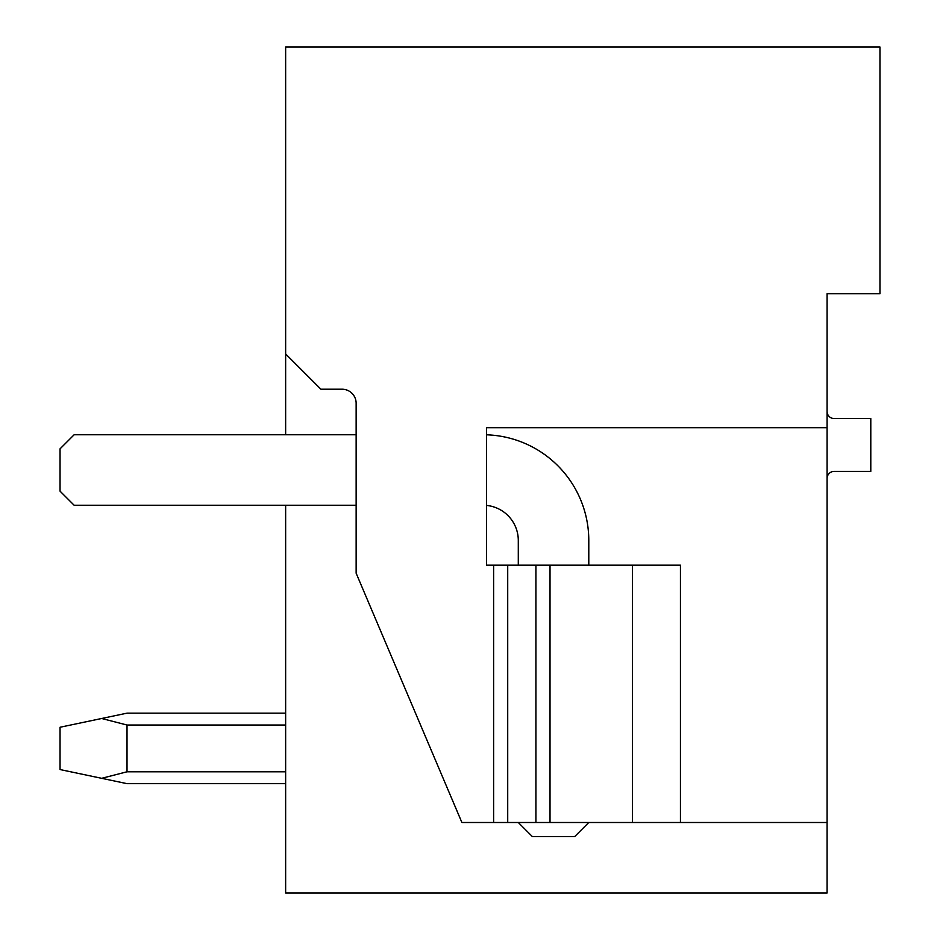 <?xml version="1.0" encoding="UTF-8"?>
<svg xmlns="http://www.w3.org/2000/svg" width="940" height="940" viewBox="0 0 940 940"><rect width="100%" height="100%" fill="white"/><g stroke="black" fill="none" stroke-linecap="round" stroke-linejoin="round"><path stroke-width="1.41" d="M827.082 331.115L827.082 293.75L879.957 293.75L879.957 47L285.642 47L285.642 434.75M827.082 478.46A7.05 7.05 0 0 1 834.133 471.41L870.793 471.41L870.793 418.535L834.133 418.535A7.05 7.05 0 0 1 827.082 411.485M827.082 293.75L827.082 893L285.642 893L285.642 505.25M827.082 427.7L486.568 427.7L486.568 565.175L680.443 565.175L680.443 822.5L827.082 822.5M493.618 565.175L493.618 822.5L461.893 822.5L356.143 573.212L356.143 403.307A14.1 14.1 0 0 0 342.043 389.207L320.893 389.207L285.642 353.957M550.018 565.175L550.018 822.5L493.618 822.5M550.018 822.5L680.443 822.5M632.502 565.175L632.502 822.5M486.568 434.809A105.75 105.75 0 0 1 588.793 540.5L588.793 565.175M518.293 822.5L532.381 836.6L574.681 836.6L588.781 822.5M486.568 505.426A35.25 35.25 0 0 1 518.293 540.512L518.293 565.175M356.143 434.75L74.142 434.75L60.043 448.85L60.043 491.15L74.142 505.25L356.143 505.25M127.017 713.155L285.642 713.155L127.017 713.155L285.642 713.155L127.017 713.155L285.642 713.155L127.017 713.155L285.642 713.155L127.017 713.155L285.642 713.155L127.017 713.155L285.642 713.155L127.017 713.155L101.661 718.489L127.017 725.022L285.642 725.022M127.017 725.022L127.017 771.787L101.661 778.32L127.017 783.655L285.642 783.655M285.642 771.787L127.017 771.787M101.661 718.489L60.043 727.255L60.043 769.555L101.661 778.32M507.718 822.5L507.718 565.175M535.918 565.175L535.918 822.5"/></g></svg>
